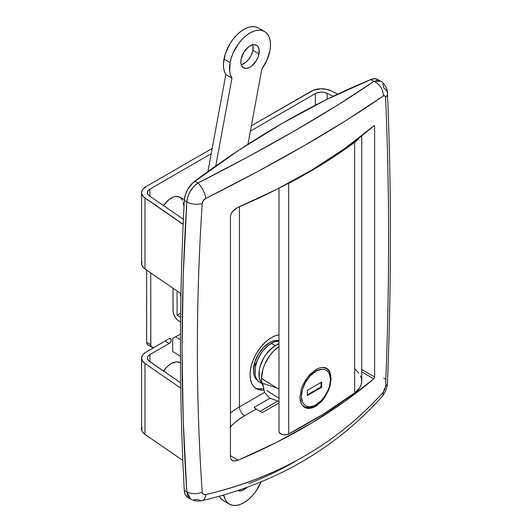 <?xml version="1.0" encoding="UTF-8"?>
<svg xmlns="http://www.w3.org/2000/svg" width="532" height="532" viewBox="0 0 532 532"><rect width="100%" height="100%" fill="white"/><g stroke="black" fill="none" stroke-linecap="round" stroke-linejoin="round"><path stroke-width="0.8" d="M253.405 370.472A22.743 13.134 -60 0 1 269.804 342.442A22.743 13.134 -60 0 1 278.994 340.726L275.643 340.48L272.623 341.165L269.485 342.621L263.333 347.589L258.113 354.625L254.629 362.658L253.405 370.472L253.711 373.916L254.629 376.875L256.111 379.223L258.113 380.885M256.517 362.358A31.847 18.387 0 0 0 253.418 369.76M255.347 388.047A30.397 17.549 120 0 0 263.247 388.54M263.619 390.016A30.397 17.549 -60 0 1 256.331 388.699A30.397 17.549 -60 0 1 250.04 374.781L250.452 369.7L251.676 364.34L253.658 358.901L256.331 353.594L259.589 348.626L263.307 344.191L267.337 340.447L271.533 337.547L275.729 335.606L278.994 334.788A30.397 17.549 -60 0 0 250.04 374.781L250.452 379.382L251.676 383.333L253.658 386.478L256.331 388.699L259.589 389.903L263.619 390.016M180.481 362.977L179.656 362.551A17.37 10.028 120 0 0 163.55 371.09L166.523 367.346L171.224 363.556L175.926 361.92L178.047 362.006L180.481 363.07M184.358 199.493L179.656 197.086A17.37 10.028 120 0 0 163.55 205.625L168.824 199.739L173.618 196.973L175.926 196.448L179.909 197.219L182.569 200.285M230.429 426.837A79.614 45.965 0 0 1 244.567 415.765L256.178 409.055L254.13 407.379L269.977 398.235L254.13 407.379A7.235 4.176 -120 0 0 256.178 409.055L262.323 412.606L278.994 402.977L262.323 412.606L256.178 409.055L244.567 415.765A7.235 4.176 60 0 1 239.447 406.9L239.447 206.709L239.447 406.9L264.524 392.423L239.447 406.9A86.856 50.148 0 0 0 230.429 413.018A86.856 50.148 180 0 1 239.447 406.9A7.235 4.176 -120 0 0 244.567 415.765L239.021 419.316L234.147 423.186L229.99 427.322M374.621 126.41L374.621 376.975L373.79 378.864A579.022 334.296 180 0 1 238.19 460.18L230.429 455.698L238.19 460.18L235.55 460.958L233.096 460.898L231.194 459.781L230.429 457.513L230.429 216.404L231.187 213.512L233.096 210.818L238.19 207.247A579.022 334.296 0 0 0 373.79 125.931L344.503 148.681L311.978 169.921L276.46 189.485L238.19 207.247L234.273 209.681L231.187 213.512L230.429 216.404L230.429 457.513L231.194 459.781L234.28 461.044L238.19 460.18L276.46 442.418L311.978 422.854L344.503 401.613L373.79 378.864L361.74 371.908L373.79 378.864L374.375 378.026L374.621 376.975L361.74 369.541L374.621 376.975L374.621 126.41L373.79 125.931L374.621 126.41L374.375 125.778L373.79 125.931L374.555 126.011M189.06 497.972L187.51 497.234L185.249 494.494L184.291 490.358C181.718 443.555 180.434 395.968 180.434 347.596C180.434 299.223 181.718 250.153 184.291 200.384L185.249 195.144L187.51 189.784L192.75 182.882L238.675 150.33L282.791 123.032L326.907 99.391L370.797 79.541L374.767 78.736L378.072 79.767M190.675 499.069L190.609 499.036C194.14 500.978 197.951 501.51 202.04 500.645C274.978 483.601 334.974 448.935 382.016 396.639C385.481 392.443 387.296 387.894 387.469 383.007C391.399 282.798 391.399 186.22 387.462 93.266C388.001 89.715 384.031 82.553 380.466 81.137L377.72 79.547A17.37 10.028 120 0 0 370.797 79.541L373.983 81.383L377.7 80.438L380.207 80.997M382.914 83.996L383.811 88.099A12.449 7.714 177.6 0 1 387.462 93.24A12.449 7.714 177.6 0 1 385.58 97.609L385.128 96.059L383.672 95.773L346.372 120.318L303.965 145.788L257.089 171.849L205.924 198.389L203.377 200.551L202.2 203.483C198.975 252.767 197.359 301.464 197.359 349.577C197.359 397.69 198.975 445.231 202.2 492.206L203.377 494.281L205.924 494.574C223.886 490.371 241.023 485.078 257.348 478.7C273.92 472.236 289.674 464.675 304.61 456.03C319.413 447.465 333.404 437.829 346.578 427.136C359.619 416.556 371.835 404.918 383.226 392.217L384.842 389.517L385.58 386.332C387.582 336.337 388.586 287.287 388.579 239.174C388.586 191.068 387.582 143.879 385.58 97.609A12.449 7.714 -2.4 0 0 387.462 93.24M370.797 79.541A868.537 501.45 120 0 0 194.792 181.159L197.977 182.995L248.67 156.475L295.167 130.54L337.295 105.316L373.983 81.383L370.797 79.541M194.792 181.159A17.37 10.028 120 0 0 184.291 200.384L186.805 201.841L187.829 196.621L190.25 191.347L193.774 186.619L197.977 182.995L194.792 181.159M184.291 490.358L186.805 491.807L183.241 420.599L182.05 348.527L183.241 275.609L186.805 201.841L184.291 200.384A2895.111 1671.504 120 0 0 184.291 490.358A17.37 10.028 120 0 0 187.863 497.453L190.609 499.036L187.829 495.984L186.805 491.807L184.291 490.358M380.506 81.157L373.983 81.383A12.449 9.496 55.3 0 1 383.226 96.033C384.589 95.181 385.374 95.713 385.58 97.609C389.61 190.137 389.61 286.376 385.58 386.332L383.226 392.217C337.374 443.229 278.276 477.35 205.924 494.574A12.449 6.411 77 0 1 202.087 500.632A12.449 6.411 77 0 1 197.977 499.302L193.761 499.96M295.486 461.297C280.663 469.856 265.089 477.31 248.75 483.668M277.598 401.201L260.088 411.309L277.598 401.201M183.507 205.172L183.267 202.546M172.687 351.479L180.448 356.34L172.687 351.479L172.687 338.478L172.687 351.479M180.448 339.795L175.633 336.776L172.687 338.478L180.468 333.983L175.633 336.776L180.448 339.795M180.913 296.357L180.541 296.125L180.541 293.411L180.541 296.125L180.913 296.357M385.58 386.332A12.449 6.63 2.3 0 0 387.469 382.974A12.449 6.63 -177.7 0 1 385.58 386.332M383.226 96.033A12.449 9.496 -124.7 0 0 373.983 81.383C327.672 112.997 269.006 146.872 197.977 182.995A12.449 4.402 63.2 0 1 205.924 198.389C277.657 162.32 336.756 128.199 383.226 96.033M383.811 378.066A12.449 6.63 -177.7 0 1 385.846 379.549M383.226 392.217A12.449 7.481 41.7 0 1 381.969 396.686A12.449 7.481 -138.3 0 0 383.226 392.217M205.924 198.389A12.449 4.402 -116.8 0 0 197.977 182.995C191.407 187.856 187.683 194.14 186.805 201.841A12.449 6.836 3.7 0 0 202.2 203.483C202.526 201.276 203.769 199.58 205.924 198.389M202.2 203.483A12.449 6.836 -176.3 0 1 186.805 201.841C180.488 300.786 180.488 397.444 186.805 491.807A12.449 7.515 -3.8 0 0 202.2 492.206C195.763 398.288 195.763 302.05 202.2 203.483M202.087 500.632A12.449 6.411 -103 0 0 205.924 494.574C203.769 494.966 202.526 494.175 202.2 492.206A12.449 7.515 176.2 0 1 186.805 491.807L190.576 499.016M257.541 388.719L261.259 388.872M277.019 388.054L262.728 383.293L264.444 392.25L269.325 397.87L278.994 401.514M331.11 378.445L329.966 386.199L328.583 390.249L324.407 397.943L321.767 401.281L315.862 406.275L312.803 407.738L309.863 408.43L307.11 408.323L304.696 407.426L302.701 405.776L301.212 403.442L299.982 397.118L301.212 389.424L302.695 385.421L307.11 377.86L309.843 374.588L315.842 369.647L318.868 368.164L321.76 367.432L324.387 367.486L326.695 368.31L328.57 369.886L329.96 372.161L331.11 378.445L329.966 386.199L328.583 390.249L324.407 397.943L321.767 401.281L315.862 406.275L309.863 408.43L304.696 407.426L302.701 405.776L301.212 403.442L300.294 400.523L299.982 397.118L301.212 389.424L302.695 385.421L305.834 379.682M262.941 385.979L261.864 382.501L261.498 378.445L262.941 369.241L264.69 364.453L269.917 355.403L273.189 351.492L278.994 346.545A26.78 15.461 120 0 0 261.498 378.445L278.994 389.271L261.498 378.445A26.78 15.461 120 0 0 262.835 385.74M288.683 183.38A5.792 3.345 180 0 1 287.074 183.979L288.683 183.38L288.683 433.952L288.683 183.38A579.022 334.296 180 0 0 354.664 142.323L354.664 392.895L354.664 142.323L323.163 163.65L288.683 183.38M278.994 188.195L278.994 431.479A5.792 3.345 0 0 0 282.445 434.538A5.792 3.345 0 0 0 288.683 433.952A579.022 334.296 0 0 0 354.664 392.895A33.297 19.225 0 0 0 361.74 381.045L361.74 135.786M359.306 137.688A33.297 19.225 180 0 1 354.664 142.323L359.306 137.688M354.884 369.028L358.774 373.118M360.536 375.924L361.521 378.857L361.707 381.843L361.095 384.816L359.685 387.688L354.664 392.895L323.163 414.222L288.683 433.952L286.243 434.717L282.572 434.571L279.792 433.181L279.001 431.638M321.76 367.432L324.387 367.486L326.695 368.31L328.57 369.886L329.96 372.161M308.666 375.905L315.842 369.647L317.684 368.663M172.986 288.211L173.106 311.978L174.024 315.064L175.72 318.003L177.927 320.337L180.554 321.986L179.131 321.168A8.685 5.014 60 0 1 172.986 310.528L172.986 288.211M180.647 313.195L177.083 315.257L177.083 291.031L177.083 315.257L180.647 313.195M180.601 317.291L177.083 315.257L180.601 317.291M151.953 347.29A5.792 3.345 -60 0 0 154.845 347.004L169.176 338.731A2.893 1.669 -60 0 1 170.626 338.591A2.893 1.669 -60 0 1 171.065 340.906A2.893 1.669 -60 0 1 169.176 343.459L149.904 354.585L149.904 361.707L149.904 354.585L169.176 343.459L170.626 341.93L171.224 339.915L170.626 338.591L169.176 338.731L154.047 347.376L151.953 347.29L150.829 345.521L150.749 272.916L150.749 344.643L146.659 342.276L147.344 344.503L151.953 347.29A5.792 3.345 -60 0 1 150.749 344.643L146.659 342.276L146.659 270.096L146.659 342.276A5.792 3.345 120 0 0 147.856 344.929M149.904 196.235L149.904 189.113L211.217 153.715L149.904 189.113L147.59 191.52L147.823 194.273L149.392 195.882L183.374 219.264L149.392 195.882A8.685 5.014 180 0 1 147.364 192.657A8.685 5.014 180 0 1 149.904 189.113L149.904 196.235M250.392 131.098L315.37 93.585L315.37 105.223L315.37 93.585L250.392 131.098M311.26 91.231L251.37 125.811L313.321 90.24L320.863 88.791L326.149 89.23L330.798 90.739L337.793 94.124L330.798 90.739A14.477 8.359 180 0 0 311.26 91.231M212.195 148.428L145.828 186.739L212.195 148.428M148.475 345.155L149.186 345.188M165.1 341.085L145.828 352.211L165.08 341.098A2.893 1.669 120 0 0 165.1 341.085M327.094 93.293L324.301 92.382L321.128 92.122L318.01 92.541L315.37 93.585A8.685 5.014 180 0 1 327.094 93.293L327.094 99.298L327.094 93.293L333.271 96.285L327.094 93.293M183.208 223.074L182.217 223.646L143.447 196.754L141.731 193.834L141.598 192.285L142.815 189.286L145.828 186.739A14.477 8.359 180 0 0 141.585 192.65L141.585 263.566A14.477 8.359 0 0 0 144.977 268.939L180.96 293.697L144.977 268.939L144.977 198.024L183.148 224.438L182.217 223.646L183.208 223.074M141.964 261.671L141.731 264.75L143.447 267.669L144.977 268.939L144.977 198.024A14.477 8.359 180 0 1 141.585 192.65M169.176 343.459L165.08 341.098L169.176 343.459M141.964 427.136L141.731 430.215L142.357 431.725L144.977 434.411L144.977 363.496L142.357 360.809L141.598 357.757L142.815 354.758L145.828 352.211A14.477 8.359 180 0 0 141.585 358.122L141.585 429.038A14.477 8.359 0 0 0 144.977 434.411L182.217 460.034L144.977 434.411L144.977 363.496L180.74 388.101L144.977 363.496A14.477 8.359 180 0 1 141.585 358.122M149.904 354.585L148.095 356.108L147.371 357.91L148.481 360.59L180.667 382.867L149.392 361.354A8.685 5.014 180 0 1 147.364 358.129A8.685 5.014 180 0 1 149.904 354.585M258.998 53.852A13.027 7.521 -60 0 1 252.547 65.35A13.027 7.521 -60 0 1 243.523 67.843A13.027 7.521 -60 0 1 241.076 59.265L240.943 63.494L241.402 65.243L243.284 67.69L246.196 68.448L249.694 67.391L251.496 66.221L256.304 60.741L258.412 56.166L259.137 49.629L257.887 46.457L256.79 45.426L253.884 44.675L252.175 44.981L248.584 46.896L243.776 52.375L241.076 59.265A13.027 7.521 -60 0 1 247.533 47.774A13.027 7.521 -60 0 1 256.55 45.28A13.027 7.521 -60 0 1 258.998 53.852L252.86 50.307L258.998 53.852M252.713 44.834A13.027 7.521 120 0 1 252.86 50.307L251.357 54.942L248.723 59.291L245.352 62.676L241.222 64.738A13.027 7.521 120 0 0 252.86 50.307L252.993 46.084L252.534 44.329M264.51 31.488L258.372 27.943A28.954 16.718 120 0 0 238.323 33.483A28.954 16.718 120 0 0 223.985 59.032L230.123 62.577A28.954 16.718 -60 0 1 244.467 37.034A28.954 16.718 -60 0 1 264.51 31.488A28.954 16.718 -60 0 1 269.95 50.547L266.984 60.03L261.83 69.067L247.959 144.278L261.83 69.067A28.954 16.718 -60 0 0 269.95 50.547L270.495 45.639L270.249 41.157L269.232 37.26L267.476 34.108L265.049 31.82L262.043 30.484L258.579 30.144L254.788 30.823L250.811 32.492L246.801 35.085L242.925 38.504L239.314 42.613L233.455 52.269L231.433 57.436L230.123 62.577L223.985 59.032A28.954 16.718 120 0 0 225.821 74.546L231.965 78.091A28.954 16.718 -60 0 1 230.123 62.577L229.731 71.288L230.529 74.992L231.965 78.091L215.753 165.971L231.965 78.091L225.821 74.546L224.391 71.441L223.593 67.737L223.453 63.554L225.289 53.892L229.977 43.717L233.169 39.069L236.78 34.959L240.663 31.541L244.667 28.947L248.643 27.278L252.434 26.6L255.905 26.939L258.904 28.276M207.932 171.537L225.821 74.546L207.932 171.537M261.139 481.866A28.954 16.718 -60 0 1 229.418 504.143A28.954 16.718 -60 0 1 223.985 496.05L222.669 495.292L223.985 496.05A28.954 16.718 -60 0 1 223.766 494.973L225.289 499.674L227.317 502.507L229.977 504.442L233.169 505.4L236.78 505.347L240.663 504.283L244.667 502.248L248.643 499.329L252.434 495.625L255.905 491.289L261.332 481.387M219.224 496.27A28.954 16.718 120 0 0 223.28 500.599L229.418 504.143M219.151 496.13L221.172 498.963L223.832 500.898M237.811 490.571A13.027 7.521 -60 0 0 246.895 487.398L242.439 490.418L239.068 490.923L237.631 490.491M278.515 344.164L275.317 345.647L271.227 343.28A23.162 13.373 120 0 0 256.092 363.688A23.162 13.373 120 0 0 259.643 382.249L257.608 380.56L256.092 378.166L255.161 375.153L255.161 367.778L257.608 359.546L262.123 351.719L268.028 345.487L274.419 341.803L278.994 341.059A23.162 13.373 120 0 0 271.227 343.28L275.317 345.647A23.162 13.373 -60 0 0 260.74 364.353A23.162 13.373 -60 0 0 262.03 383.286L260.188 380.526L259.257 377.521L259.257 370.139L260.188 366.056L263.739 357.87L266.219 354.086L272.125 347.855L278.994 343.526L275.317 345.647A23.162 13.373 120 0 0 260.74 364.353A23.162 13.373 120 0 0 262.03 383.286L260.188 380.526L259.257 377.521L259.257 370.139L260.188 366.056L263.739 357.87L266.219 354.086L269.052 350.701L275.317 345.647A23.162 13.373 -60 0 1 278.994 344.005M324.394 367.486L325.903 368.357L322.711 367.366A22.005 12.702 -60 0 1 325.903 368.357C336.49 373.737 328.743 398.528 315.629 405.451A1.45 0.838 60 0 1 314.904 405.377A22.005 12.702 -60 0 1 303.898 406.468A22.005 12.702 -60 0 1 302.11 405.018L303.898 406.468C306.133 408.343 310.043 408.004 315.629 405.451A1.45 0.838 -120 0 0 315.928 404.786A1.45 0.838 60 0 1 315.629 405.451M315.416 369.906A1.45 0.838 60 0 1 315.928 371.216C320.178 368.091 330.266 367.299 330.458 379.609C330.266 392.144 320.178 403.003 315.928 404.786L321.488 400.297L324.001 397.291L328.011 390.348L329.355 386.671L330.458 379.609L329.355 373.823L328.011 371.702L326.202 370.199L324.001 369.381L321.488 369.281L315.928 371.216L310.362 375.705L305.647 382.069L302.495 389.331L301.391 396.393L302.495 402.179L303.839 404.3L305.647 405.803L307.848 406.621L310.362 406.721L313.089 406.102L315.928 404.786C311.672 407.911 301.591 408.702 301.391 396.393C301.591 383.858 311.672 372.998 315.928 371.216A1.45 0.838 -120 0 0 315.416 369.906M307.33 390.362L321.661 382.089L321.661 387.289L307.33 395.569L307.33 390.362L321.661 382.089L321.661 387.289L321.042 386.937L321.042 382.448L321.042 386.937L321.661 387.289L307.33 395.569L307.33 390.362M307.33 394.857L321.042 386.937L307.33 394.857M278.994 398.308L266.718 390.508M302.695 405.77L303.898 406.468M262.136 383.685L259.643 382.249"/></g></svg>
